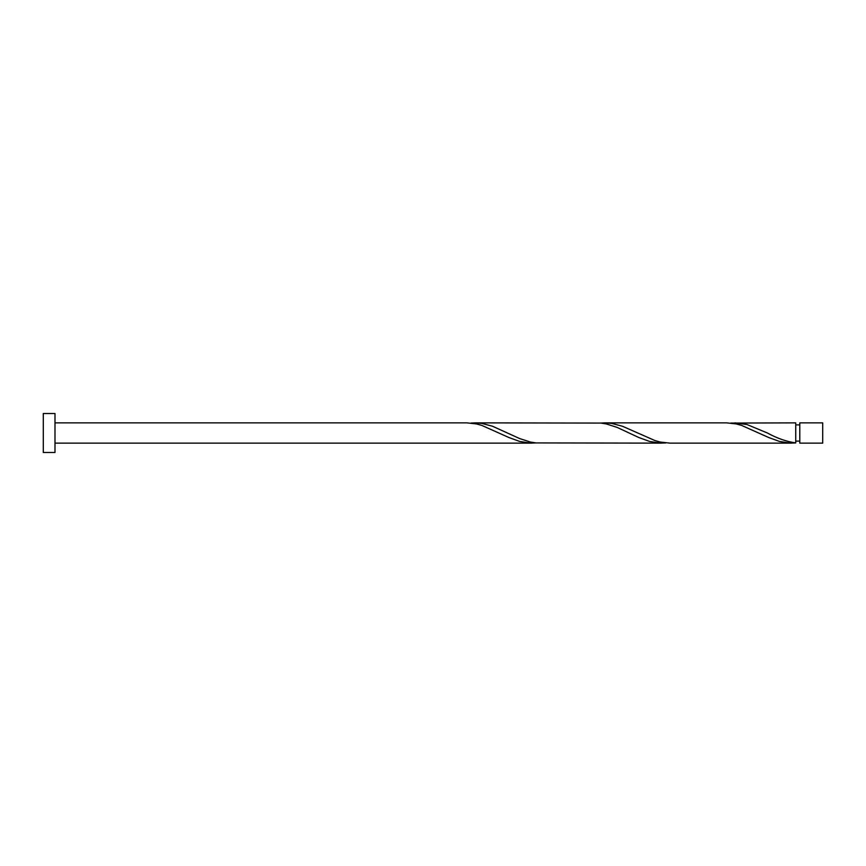 <?xml version="1.0" encoding="UTF-8"?>
<svg xmlns="http://www.w3.org/2000/svg" width="866" height="866" viewBox="0 0 866 866"><rect width="100%" height="100%" fill="white"/><g stroke="black" fill="none" stroke-linecap="round" stroke-linejoin="round"><path stroke-width="1.3" d="M822.7 433L822.7 443.132L799.794 443.132L799.794 422.868L822.7 422.868L822.7 433M54.991 433L54.991 452.485L43.3 452.485L43.3 413.515L54.991 413.515L54.991 433M54.991 422.868L466.85 422.868L476.408 423.929L481.821 425.412L508.883 437.514L519.708 441.444L530.533 443.111L535.946 442.927M54.991 443.132L531.8 443.132M791.6 443.132L669.992 443.132L660.433 442.071L655.021 440.588L622.546 426.288L611.721 423.387L605.042 422.868L726.65 422.868L736.208 423.929L741.621 425.412L768.683 437.514L779.508 441.444L790.333 443.111L795.746 442.927L795.746 422.868L730.796 423.073M795.746 442.927C786.296 441.541 776.856 438.228 767.417 433L747.033 424.556L734.942 422.868M661.7 443.132L535.946 442.927L530.533 442.071L519.708 438.597L492.646 426.288L481.821 423.387L475.142 422.868L600.896 423.073L606.308 423.929L617.133 427.403L638.783 437.514L649.608 441.444L660.433 443.111L665.846 442.927M605.042 422.868L600.896 423.073M475.142 422.868L470.996 423.073M799.794 441.108L795.746 441.108M799.794 424.892L795.746 424.892"/></g></svg>
